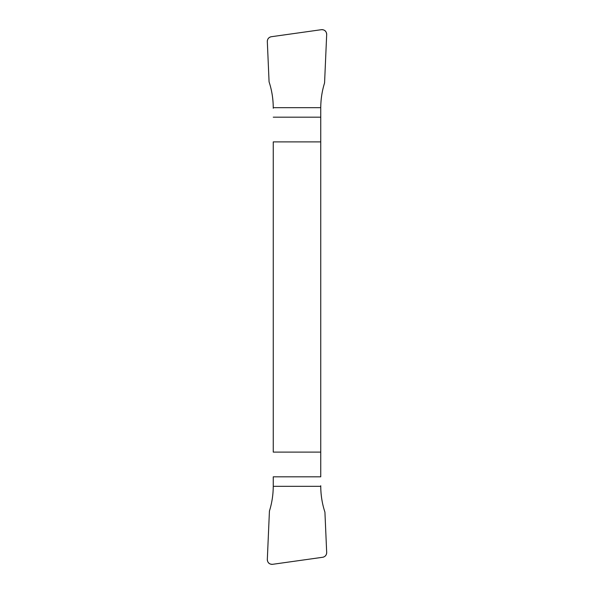 <?xml version="1.0" encoding="UTF-8"?>
<svg xmlns="http://www.w3.org/2000/svg" width="594" height="594" viewBox="0 0 594 594"><rect width="100%" height="100%" fill="white"/><g stroke="black" fill="none" stroke-linecap="round" stroke-linejoin="round"><path stroke-width="0.89" d="M320.745 452.108L273.255 452.108L273.255 141.892L320.745 141.892L320.745 117.181L320.745 476.819L320.745 141.892M273.255 485.744L273.255 476.819L273.255 485.744M273.255 141.892L273.255 452.108M273.255 108.257L273.247 107.677A66.654 51.062 90 0 0 269.075 81.853C271.822 90.236 273.218 98.849 273.247 107.677L273.255 108.257M320.745 485.744L320.753 486.323A66.654 51.062 -90 0 0 324.925 512.147C322.178 503.764 320.782 495.151 320.753 486.323L320.745 485.744M320.745 108.257L320.745 117.181L320.745 108.257M326.678 34.601A4.811 4.752 -55.7 0 0 321.317 29.7L271.376 36.717C268.733 37.281 267.382 38.907 267.322 41.61A4.797 4.752 50.2 0 1 271.376 36.717L321.317 29.7C324.68 29.596 326.47 31.23 326.678 34.601L324.569 82.945A66.654 51.062 90 0 0 320.753 107.677C320.79 99.243 322.059 91.001 324.569 82.945L326.678 34.601M267.322 41.61L269.075 81.853L267.322 41.61M269.431 511.055A66.654 51.062 -90 0 0 273.247 486.323C273.21 494.757 271.941 502.999 269.431 511.055L267.322 559.399A4.811 4.752 124.3 0 0 272.683 564.3L322.624 557.283C325.267 556.719 326.618 555.093 326.678 552.39A4.797 4.752 -129.8 0 1 322.624 557.283L272.683 564.3C269.32 564.404 267.53 562.77 267.322 559.399L269.431 511.055M326.678 552.39L324.925 512.147L326.678 552.39M320.745 117.181L273.255 117.181M320.753 107.677L273.247 107.677M273.247 486.323L320.753 486.323M273.255 476.819L320.745 476.819"/></g></svg>
